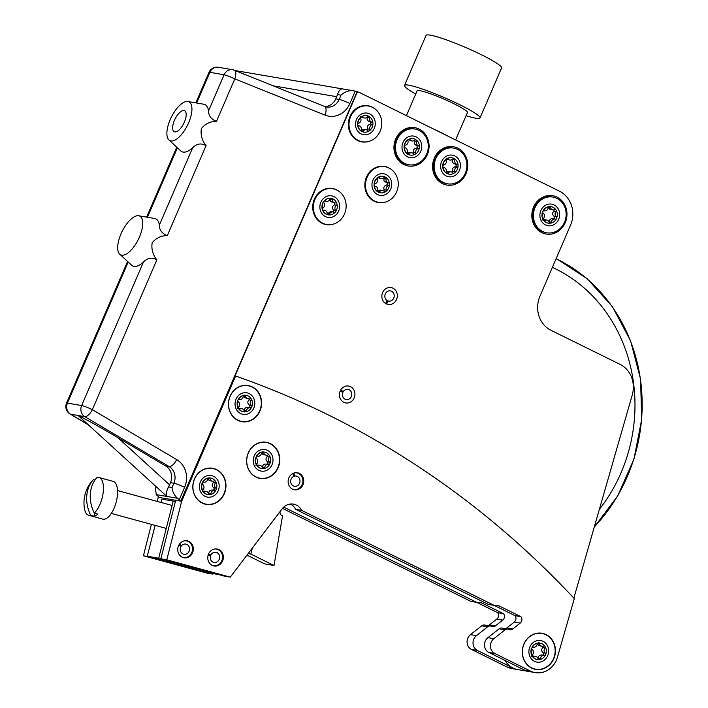 <?xml version="1.0" encoding="UTF-8"?>
<svg xmlns="http://www.w3.org/2000/svg" width="708" height="708" viewBox="0 0 708 708"><rect width="100%" height="100%" fill="white"/><g stroke="black" fill="none" stroke-linecap="round" stroke-linejoin="round"><path stroke-width="1.06" d="M170.186 119.625A21.585 9.045 -63.7 0 0 168.929 139.927A21.585 9.045 -63.7 0 0 188.629 122.82A21.585 9.045 -63.7 0 0 187.886 101.527A21.585 9.045 -63.7 0 0 170.186 119.625M168.929 139.927L180.735 150.875A26.205 10.983 -63.7 0 0 192.603 147.883C196.532 143.636 201.028 142.874 206.072 145.6L167.3 235.631C161.99 233.543 159.335 230.038 159.335 225.135A26.205 10.983 -63.7 0 0 154.556 218.48L138.688 215.763A21.585 9.045 -63.7 0 0 120.988 233.87A21.585 9.045 -63.7 0 0 119.732 254.172A21.585 9.045 -63.7 0 0 139.432 237.056A21.585 9.045 -63.7 0 0 138.688 215.763M216.498 121.395C211.188 119.298 208.533 115.802 208.533 110.891L224.091 74.774A8.629 0.965 23.3 0 1 234.808 78.88L216.498 121.395C210.364 121.334 205.311 123.732 201.346 128.591C200.47 134.963 202.046 140.635 206.072 145.6M174.425 120.36A11.673 4.894 -63.7 0 0 174.239 131.688A11.673 4.894 -63.7 0 0 184.399 122.086A11.673 4.894 -63.7 0 0 184.576 110.749A11.673 4.894 -63.7 0 0 174.425 120.36M119.732 254.172L131.538 265.119A26.205 10.983 -63.7 0 0 143.405 262.128C147.335 257.88 151.822 257.119 156.866 259.845L92.35 409.666A8.629 3.54 120.6 0 1 84.783 416.64A8.629 7.779 -80.2 0 1 81.632 405.56L143.405 262.128M167.3 235.631C161.159 235.569 156.105 237.968 152.14 242.835C151.264 249.207 152.839 254.88 156.866 259.845M127.564 261.438L66.525 403.153A8.629 0.965 23.3 0 1 67.428 403.1L81.632 405.56A8.629 0.965 -156.7 0 1 92.35 409.666L176.734 459.616A21.576 19.443 -80.2 0 1 184.611 487.334L179.257 499.76L180.779 501.149L357.221 91.456L331.264 86.995M179.257 499.76L177.549 498.299C174.257 495.361 172.425 491.759 172.053 487.502L173.894 483.219L170.486 482.635A12.948 11.664 99.8 0 0 165.752 466.006L117.838 437.641L169.548 484.803L170.486 482.635M177.549 498.299L166.884 496.45C165.964 493.927 166.513 490.733 168.522 486.892L172.053 487.502M156.141 486.98L155.521 488.423L156.22 494.609L166.884 496.45L78.641 415.985C78.88 415.357 100.439 427.269 117.838 437.641M169.548 484.803L168.522 486.892M155.521 488.423L156.238 487.069M156.22 494.609L159.203 497.414L175.708 500.273L160.858 558.798L224.339 576.108L230.277 577.135L282.103 508.884A13.213 11.912 -80.2 0 1 293.404 504.114A13.213 11.912 -80.2 0 1 301.608 510.353L493.724 605.172A4.319 3.885 99.8 0 0 495.211 605.535L497.706 605.588A4.319 3.885 -80.2 0 1 499.184 605.96L520.946 616.695L515.008 615.668A4.319 3.885 -80.2 0 1 514.265 622.084L506.901 627.881A4.31 3.885 -80.2 0 1 505.406 628.615M180.779 501.149L175.708 500.273L181.646 501.299L166.796 559.824L230.277 577.135M331.725 87.057L235.144 70.552M337.468 94.553C338.769 90.73 340.406 88.845 342.389 88.898L353.053 90.748C348.699 90.279 344.681 91.748 341.008 95.164L337.468 94.553L336.681 96.686L273.164 85.818M353.053 90.748L355.239 91.12L349.885 103.545A21.576 19.443 -80.2 0 1 325.078 115.13L234.808 78.88A8.629 3.673 111.9 0 0 234.33 70.225A8.629 8.629 0 0 0 232.587 69.729L218.391 67.278A8.629 7.779 99.8 0 0 209.887 72.313L196.665 103.023M324.804 106.563A12.948 11.664 99.8 0 0 335.751 98.846L336.681 96.686M357.221 91.456L355.239 91.12M208.533 110.891A26.205 10.983 -63.7 0 0 203.762 104.235L187.886 101.527M163.902 499.476L164.212 498.282L158.265 497.255L157.211 501.406M151.388 524.362L143.423 555.78L206.904 573.091L212.843 574.117L213.223 573.622M212.843 574.117L149.361 556.807L143.423 555.78M283.943 506.91A13.213 11.912 -80.2 0 1 284.165 507.335L283.581 507.229M282.483 508.406L470.351 601.127A4.319 3.885 99.8 0 0 471.316 601.437L477.254 602.473A4.319 3.885 99.8 0 0 477.776 602.517L480.263 602.57A4.319 3.885 -80.2 0 1 481.75 602.942L503.512 613.677L497.574 612.65A4.319 3.885 -80.2 0 1 496.821 619.066L489.467 624.863A4.31 3.885 -80.2 0 1 487.962 625.598M284.165 507.335L476.289 602.154A4.319 3.885 99.8 0 0 477.254 602.473M476.776 602.384L497.574 612.65M503.512 613.677A4.319 3.885 -80.2 0 1 502.76 620.093L495.405 625.89A4.31 3.885 -80.2 0 1 491.52 626.359A4.319 3.885 99.8 0 0 487.626 626.828L476.431 635.66A8.629 7.779 99.8 0 0 477.422 650.484L512.946 668.016A21.576 19.443 99.8 0 0 517.752 669.582A21.576 19.443 99.8 0 0 517.787 669.591L511.813 668.556A21.576 19.443 99.8 0 1 507.008 666.989L471.484 649.457A8.629 7.779 99.8 0 1 470.493 634.634L481.688 625.801A4.319 3.885 99.8 0 1 484.617 625.022L490.555 626.049M158.486 496.759L158.265 497.255M354.15 397.94A8.567 7.717 99.8 0 0 348.637 386.055A8.567 7.717 99.8 0 0 340.212 391.055A8.567 7.717 99.8 0 0 345.716 402.94A8.567 7.717 99.8 0 0 354.15 397.94M212.179 565.365A8.629 7.779 99.8 0 0 214.099 565.993A8.629 7.779 99.8 0 0 222.985 559.904A8.629 7.779 99.8 0 0 218.967 549.603A8.629 7.779 99.8 0 0 217.046 548.983A8.629 7.779 99.8 0 0 208.161 555.063A8.629 7.779 99.8 0 0 212.179 565.365M531.655 668.078A18.346 16.532 99.8 0 0 535.744 669.414A18.346 16.532 99.8 0 0 554.612 656.475A18.346 16.532 99.8 0 0 546.08 634.589A18.346 16.532 99.8 0 0 542.001 633.262A18.346 16.532 99.8 0 0 523.124 646.2A18.346 16.532 99.8 0 0 531.655 668.078M535.283 669.325A18.346 16.532 99.8 0 0 539.071 669.37M255.986 477.086A18.346 16.532 99.8 0 0 260.066 478.422A18.346 16.532 99.8 0 0 278.943 465.483A18.346 16.532 99.8 0 0 270.412 443.606A18.346 16.532 99.8 0 0 266.323 442.27A18.346 16.532 99.8 0 0 247.455 455.209A18.346 16.532 99.8 0 0 255.986 477.086M259.606 478.334A18.346 16.532 99.8 0 0 263.403 478.378M237.808 420.348A18.346 16.532 99.8 0 0 241.897 421.685A18.346 16.532 99.8 0 0 260.765 408.746A18.346 16.532 99.8 0 0 252.234 386.869A18.346 16.532 99.8 0 0 248.145 385.533A18.346 16.532 99.8 0 0 229.277 398.471A18.346 16.532 99.8 0 0 237.808 420.348M241.437 421.596A18.346 16.532 99.8 0 0 245.225 421.641M202.187 503.078A18.346 16.532 99.8 0 0 206.267 504.406A18.346 16.532 99.8 0 0 225.135 491.476A18.346 16.532 99.8 0 0 216.604 469.59A18.346 16.532 99.8 0 0 212.524 468.262A18.346 16.532 99.8 0 0 193.647 481.192A18.346 16.532 99.8 0 0 202.187 503.078M205.807 504.326A18.346 16.532 99.8 0 0 209.603 504.37M182.142 557.169A8.629 7.779 99.8 0 0 184.062 557.798A8.629 7.779 99.8 0 0 192.939 551.709A8.629 7.779 99.8 0 0 188.921 541.416A8.629 7.779 99.8 0 0 187.001 540.788A8.629 7.779 99.8 0 0 178.124 546.877A8.629 7.779 99.8 0 0 182.142 557.169M292.546 489.157A8.629 7.779 99.8 0 0 294.466 489.786A8.629 7.779 99.8 0 0 303.351 483.697A8.629 7.779 99.8 0 0 299.334 473.404A8.629 7.779 99.8 0 0 297.413 472.776A8.629 7.779 99.8 0 0 288.528 478.865A8.629 7.779 99.8 0 0 292.546 489.157M396.569 299.457A8.567 7.717 99.8 0 0 391.055 287.572A8.567 7.717 99.8 0 0 382.621 292.572A8.567 7.717 99.8 0 0 388.134 304.449A8.567 7.717 99.8 0 0 396.569 299.457M520.946 616.695A4.319 3.885 -80.2 0 1 520.203 623.111L512.84 628.908A4.31 3.885 -80.2 0 1 508.955 629.377A4.319 3.885 99.8 0 0 505.061 629.846L493.865 638.678A8.629 7.779 99.8 0 0 494.857 653.502L530.389 671.034A21.576 19.443 99.8 0 0 535.186 672.6A21.576 19.443 99.8 0 0 557.453 657.183L574.294 598.587A992.386 894.213 99.8 0 0 328.229 414.87A992.386 894.213 99.8 0 0 235.596 376.019L181.646 501.299M427.34 154.627A19.443 17.514 99.8 0 0 419.154 129.068A19.443 17.514 99.8 0 0 395.692 139.007A19.443 17.514 99.8 0 0 403.879 164.557A19.443 17.514 99.8 0 0 427.34 154.627M465.997 173.708A19.443 17.514 99.8 0 0 457.81 148.149A19.443 17.514 99.8 0 0 434.34 158.079A19.443 17.514 99.8 0 0 442.527 183.637A19.443 17.514 99.8 0 0 465.997 173.708M565.241 222.684A19.443 17.514 99.8 0 0 557.054 197.134A19.443 17.514 99.8 0 0 533.584 207.063A19.443 17.514 99.8 0 0 541.77 232.613A19.443 17.514 99.8 0 0 565.241 222.684M573.852 598.11L632.226 395.064A25.895 23.337 99.8 0 0 620.111 364.408L550.868 330.229A25.895 23.337 -80.2 0 1 539.956 296.192L570.498 225.277A25.895 23.337 99.8 0 0 559.594 191.24L359.292 92.376A2.159 1.947 99.8 0 0 356.682 93.483L235.047 375.921L235.596 376.019M507.99 629.067L502.052 628.04A4.319 3.885 99.8 0 0 499.122 628.819L487.927 637.651A8.629 7.779 99.8 0 0 488.918 652.475L524.451 670.007A21.576 19.443 99.8 0 0 529.248 671.573L517.813 669.591A21.576 19.443 99.8 0 1 515.353 668.98A21.576 19.443 99.8 0 1 504.963 660.387M494.211 605.402L515.008 615.668M301.608 510.353L295.67 509.326L487.785 604.145A4.319 3.885 99.8 0 0 488.75 604.455L494.688 605.482M290.36 504.025A13.213 11.912 -80.2 0 1 295.67 509.326M166.796 559.824L160.858 558.798M215.648 469.413A18.346 16.532 99.8 0 0 212.064 468.192M251.278 386.692A18.346 16.532 99.8 0 0 247.685 385.462M269.456 443.429A18.346 16.532 99.8 0 0 265.863 442.199M545.125 634.421A18.346 16.532 99.8 0 0 541.531 633.191M391.188 169.354A18.346 16.532 99.8 0 0 388.612 167.752A18.346 16.532 99.8 0 0 366.47 177.124A18.346 16.532 99.8 0 0 374.196 201.24A18.346 16.532 99.8 0 0 385.533 202.037M374.709 108.678A18.346 16.532 99.8 0 0 372.134 107.076A18.346 16.532 99.8 0 0 349.991 116.448A18.346 16.532 99.8 0 0 357.717 140.565A18.346 16.532 99.8 0 0 369.054 141.361M339.079 191.408A18.346 16.532 99.8 0 0 336.504 189.806A18.346 16.532 99.8 0 0 314.361 199.178A18.346 16.532 99.8 0 0 322.087 223.286A18.346 16.532 99.8 0 0 333.424 224.091M526.796 670.963A21.576 19.443 99.8 0 0 529.248 671.573L535.186 672.6M552.373 267.359A155.034 139.697 -80.2 0 1 599.375 509.344M207.178 572.568L147.273 556.24L158.707 558.214L218.613 574.551L207.178 572.568M158.707 558.214L173.203 501.087L161.769 499.105L160.928 502.423M155.105 525.371L147.273 556.24M173.203 501.087L175.354 501.671M252.349 548.063L250.827 554.072L274.023 565.524L282.563 515.698A3.451 3.115 -80.2 0 1 280.076 511.769L280.129 511.477M274.023 565.524L264.801 563.922L246.986 555.134M250.827 554.072L248.145 553.612M466.085 115.687A41.108 4.584 -156.7 0 0 480.024 117.971L501.565 67.941A41.108 4.584 -156.7 0 0 481.378 54.72A41.108 4.584 -156.7 0 0 426.048 35.418L404.507 85.456A41.108 4.584 -156.7 0 0 415.738 94.014M480.024 117.971A41.108 4.584 -156.7 0 0 459.828 104.749A41.108 4.584 -156.7 0 0 404.507 85.456M455.642 139.936L467.43 112.554A27.408 3.053 -156.7 0 0 453.97 103.74A27.408 3.053 -156.7 0 0 417.092 90.872L406.427 115.643M447.819 136.069A27.408 3.053 -156.7 0 0 441.473 132.759A27.408 3.053 -156.7 0 0 433.986 129.245M340.513 391.197L343.274 391.674L340.875 389.922L340.203 391.064M343.274 391.674A5.177 4.664 -80.2 0 1 347.991 389.382A5.177 4.664 -80.2 0 1 351.708 395.285A5.177 4.664 -80.2 0 1 346.23 399.586A5.177 4.664 -80.2 0 1 342.902 392.391L340.274 391.082M387.064 300.75L387.825 300.882A5.177 4.664 -80.2 0 0 388.639 301.104A5.177 4.664 -80.2 0 0 394.126 296.794A5.177 4.664 -80.2 0 0 390.409 290.899A5.177 4.664 -80.2 0 0 385.143 294.36A5.177 4.664 -80.2 0 0 387.17 300.555L385.692 303.396L386.577 303.989M387.825 300.882L386.763 303.927M179.797 545.417L181.549 545.718L179.699 543.806M181.549 545.718A5.177 4.664 -80.2 0 1 185.788 544.08A5.177 4.664 -80.2 0 1 189.505 549.983A5.177 4.664 -80.2 0 1 184.027 554.284A5.177 4.664 -80.2 0 1 181.08 546.364L179 544.833M184.275 540.85A8.416 7.584 -80.2 0 1 192.381 550.479A8.416 7.584 -80.2 0 1 181.505 556.824M208.302 554.647L210.825 555.081L208.612 553.851M210.825 555.081A5.177 4.664 -80.2 0 1 215.834 552.275A5.177 4.664 -80.2 0 1 219.551 558.17A5.177 4.664 -80.2 0 1 214.064 562.479A5.177 4.664 -80.2 0 1 210.533 555.833L208.179 555.019M214.312 549.045A8.416 7.584 -80.2 0 1 222.418 558.674A8.416 7.584 -80.2 0 1 211.55 565.011M293.608 475.988L294.448 476.139A5.177 4.664 -80.2 0 1 296.201 476.068A5.177 4.664 -80.2 0 1 299.918 481.971A5.177 4.664 -80.2 0 1 294.431 486.281A5.177 4.664 -80.2 0 1 290.652 481.75A5.177 4.664 -80.2 0 1 293.74 476.378L292.802 473.528M294.448 476.139L293.917 473.05M294.678 472.838A8.416 7.584 -80.2 0 1 302.785 482.467A8.416 7.584 -80.2 0 1 291.917 488.812M94.288 513.105A19.567 8.452 -74.7 0 0 103.359 490.644A19.567 8.452 -74.7 0 0 98.952 477.511A19.567 8.452 -74.7 0 0 96.907 477.511A33.568 27.585 59 0 0 90.332 493.874A33.568 27.585 59 0 0 94.288 513.105L97.81 514.07A19.567 8.452 -74.7 0 1 95.996 515.468A19.567 8.452 -74.7 0 1 94.226 516.229L94.456 513.158M90.695 515.265A33.568 27.585 -121 0 1 86.748 496.034A33.568 27.585 -121 0 1 93.323 479.661A19.567 8.452 -74.7 0 0 92.111 480.936A33.763 33.763 0 0 0 84.5 508.84A19.567 8.452 -74.7 0 0 88.659 515.265A19.567 8.452 -74.7 0 0 90.695 515.265L94.226 516.229M88.659 515.265L102.775 519.114A19.567 8.452 -74.7 0 0 106.589 518.362A19.567 8.452 -74.7 0 0 116.979 498.441A19.567 8.452 -74.7 0 0 113.068 481.36L98.952 477.511M94.907 480.095L93.323 479.661M377.568 191.434L379.585 191.779A1.292 1.168 -80.2 0 1 378.745 192.284L378.196 192.222M380.302 192.78A8.354 7.531 99.8 0 1 380.161 192.762A8.354 7.531 99.8 0 1 378.47 192.231L377.656 191.656A1.292 1.168 -80.2 0 1 377.576 190.62A3.451 3.115 -80.2 0 0 375.134 186.222A1.292 1.168 -80.2 0 1 374.346 185.682A8.354 7.531 99.8 0 0 377.656 191.656M384.701 176.823L386.072 177.496A8.354 7.531 99.8 0 1 389.382 183.469A1.292 1.168 -80.2 0 0 388.621 182.929A1.292 1.168 -80.2 0 1 388.621 182.929A3.451 3.115 -80.2 0 1 386.152 178.531L383.975 178.151L383.993 180.965L386.418 182.549C387.86 183.363 387.869 184.213 386.453 185.089C384.09 185.859 383.32 187.416 384.143 189.753L386.32 190.133A1.292 1.168 -80.2 0 1 386.267 191.169L385.196 191.921A1.292 1.168 -80.2 0 1 384.338 191.514A3.451 3.115 -80.2 0 0 379.585 191.779M389.382 183.469L389.4 184.841A1.292 1.168 -80.2 0 1 388.63 185.469A3.451 3.115 -80.2 0 0 386.32 190.133M373.373 190.505A10.939 9.859 99.8 0 0 386.94 193.735A10.939 9.859 99.8 0 0 390.347 178.646A10.939 9.859 99.8 0 0 376.78 175.416A10.939 9.859 99.8 0 0 373.373 190.505M374.346 185.682L374.072 185.638A8.354 7.531 99.8 0 0 375.107 189.054A8.354 7.531 99.8 0 0 377.382 191.602M384.957 166.716A18.125 16.337 99.8 0 0 368.434 174.734A18.125 16.337 99.8 0 0 367.797 194.399A18.125 16.337 99.8 0 0 378.771 202.435A18.125 16.337 99.8 0 0 395.294 194.417A18.125 16.337 99.8 0 0 395.922 174.752A18.125 16.337 99.8 0 0 384.957 166.716L384.028 166.557A18.125 16.337 99.8 0 0 377.276 166.946M384.01 191.169L384.143 189.753M382.586 190.47L380.161 190.054L377.647 191.018M374.328 184.31A1.292 1.168 -80.2 0 1 375.098 183.682A3.451 3.115 -80.2 0 0 377.408 179.018A1.292 1.168 -80.2 0 1 377.461 177.982A8.354 7.531 99.8 0 0 374.328 184.31L374.072 185.638M378.532 177.23A1.292 1.168 -80.2 0 1 379.382 177.637A3.451 3.115 -80.2 0 0 384.143 177.372A1.292 1.168 -80.2 0 1 384.975 176.867A8.354 7.531 99.8 0 0 383.285 176.345A8.354 7.531 99.8 0 0 378.532 177.23L377.187 177.929A8.354 7.531 99.8 0 0 374.054 184.266M377.444 177.566L381.143 178.673M378.745 192.284A8.354 7.531 99.8 0 0 380.435 192.806A8.354 7.531 99.8 0 0 385.196 191.921M383.152 176.319A8.354 7.531 99.8 0 0 383.01 176.292A8.354 7.531 99.8 0 0 378.258 177.186M386.072 177.496A1.292 1.168 -80.2 0 1 386.152 178.531M386.267 191.169A8.354 7.531 99.8 0 0 389.4 184.841M371.611 199.629A18.125 16.337 99.8 0 0 377.851 202.276L378.771 202.435M369.903 121.679L371.921 122.033A3.451 3.115 -80.2 0 0 372.081 122.05A1.292 1.168 -80.2 0 1 372.877 122.564A8.354 7.531 99.8 0 0 369.417 116.705A1.292 1.168 -80.2 0 1 369.523 117.732L367.346 117.351C366.647 119.634 367.496 121.068 369.903 121.679C371.364 122.449 371.399 123.289 370.001 124.21C367.656 125.033 366.921 126.617 367.797 128.936L369.974 129.316A1.292 1.168 -80.2 0 1 369.948 130.352L368.895 131.13A1.292 1.168 -80.2 0 1 368.036 130.75A3.451 3.115 -80.2 0 0 363.284 131.166A1.292 1.168 -80.2 0 1 362.461 131.688A8.354 7.531 99.8 0 0 368.895 131.13M372.877 122.564L372.93 123.935A1.292 1.168 -80.2 0 1 372.178 124.581A3.451 3.115 -80.2 0 0 369.974 129.316M368.036 116.059L369.417 116.705M366.673 115.643A8.354 7.531 99.8 0 0 366.532 115.616A8.354 7.531 99.8 0 0 364.788 115.546A8.354 7.531 99.8 0 0 361.593 116.616L361.868 116.661A1.292 1.168 -80.2 0 1 362.735 117.041A3.451 3.115 -80.2 0 0 367.487 116.634A1.292 1.168 -80.2 0 1 368.31 116.112A8.354 7.531 99.8 0 0 366.806 115.669A8.354 7.531 99.8 0 0 365.062 115.59A8.354 7.531 99.8 0 0 361.868 116.661M365.806 134.777A10.939 9.859 99.8 0 0 375.267 123.05A10.939 9.859 99.8 0 0 364.956 113.023A10.939 9.859 99.8 0 0 355.505 124.75A10.939 9.859 99.8 0 0 365.806 134.777M368.479 106.032A18.125 16.337 99.8 0 0 364.682 105.873A18.125 16.337 99.8 0 0 349.044 123.21A18.125 16.337 99.8 0 0 362.292 141.759A18.125 16.337 99.8 0 0 366.089 141.919A18.125 16.337 99.8 0 0 381.727 124.59A18.125 16.337 99.8 0 0 368.479 106.032L367.549 105.873A18.125 16.337 99.8 0 0 363.762 105.713A18.125 16.337 99.8 0 0 360.797 106.271M355.133 138.954A18.125 16.337 99.8 0 0 361.372 141.6L362.292 141.759M367.664 130.396L367.797 128.936M366.337 129.785L363.177 129.325L361.107 130.785M360.558 116.67L362.717 117.625M361.354 131.095A1.292 1.168 -80.2 0 1 361.248 130.068A3.451 3.115 -80.2 0 0 358.69 125.741A1.292 1.168 -80.2 0 1 357.894 125.228A8.354 7.531 99.8 0 0 361.354 131.095L361.876 131.635M357.841 123.856A8.354 7.531 99.8 0 1 360.815 117.439A1.292 1.168 -80.2 0 0 360.788 118.484A3.451 3.115 -80.2 0 1 358.593 123.21A1.292 1.168 -80.2 0 0 357.841 123.856L357.611 125.183A8.354 7.531 99.8 0 0 361.071 131.042M357.956 121.449L358.575 119.918M371.921 122.033A3.451 3.115 -80.2 0 1 369.523 117.732M369.948 130.352A8.354 7.531 99.8 0 0 372.93 123.935M362.461 131.688L362.177 131.635A8.354 7.531 99.8 0 0 363.824 132.104M360.815 117.439L361.593 116.616M360.54 117.395A8.354 7.531 99.8 0 0 357.558 123.812M329.494 214.179A3.451 3.115 -80.2 0 1 332.972 211.966L330.636 211.559L327.317 213.798L329.494 214.179A1.292 1.168 -80.2 0 1 328.822 214.922L327.6 214.683A1.292 1.168 -80.2 0 1 327.246 213.736A3.451 3.115 -80.2 0 0 323.706 210.382A1.292 1.168 -80.2 0 1 322.795 210.126A8.354 7.531 99.8 0 0 327.6 214.683M328.547 214.878L327.326 214.639A8.354 7.531 99.8 0 1 324.441 212.975A8.354 7.531 99.8 0 1 322.521 210.081L322.414 208.842A1.292 1.168 -80.2 0 1 322.99 207.993A3.451 3.115 -80.2 0 0 323.963 202.833A1.292 1.168 -80.2 0 1 323.733 201.833A8.354 7.531 99.8 0 0 322.414 208.842M324.202 200.877L326.538 201.284A3.451 3.115 -80.2 0 0 330.017 199.072A1.292 1.168 -80.2 0 1 330.698 198.328L331.919 198.559A8.354 7.531 99.8 0 1 334.796 200.231A8.354 7.531 99.8 0 1 336.716 203.116A1.292 1.168 -80.2 0 0 335.813 202.869A3.451 3.115 -80.2 0 1 334.804 202.877L334.353 204.877C332.282 206.258 331.955 207.984 333.371 210.046L335.548 210.418A1.292 1.168 -80.2 0 1 335.778 211.418L334.946 212.471A1.292 1.168 -80.2 0 1 334.017 212.373A3.451 3.115 -80.2 0 0 332.972 211.966M336.716 203.116L337.105 204.408A1.292 1.168 -80.2 0 1 336.53 205.249A3.451 3.115 -80.2 0 0 335.548 210.418M323.158 215.002A10.939 9.859 99.8 0 0 337.123 213.612A10.939 9.859 99.8 0 0 336.362 198.249A10.939 9.859 99.8 0 0 322.388 199.629A10.939 9.859 99.8 0 0 323.158 215.002M332.849 188.762A18.125 16.337 99.8 0 0 315.069 199.169A18.125 16.337 99.8 0 0 318.821 220.507A18.125 16.337 99.8 0 0 326.662 224.489A18.125 16.337 99.8 0 0 344.442 214.082A18.125 16.337 99.8 0 0 340.698 192.744A18.125 16.337 99.8 0 0 332.849 188.762L331.928 188.602A18.125 16.337 99.8 0 0 325.167 189.001M332.273 199.506L330.096 199.134L330.866 201.7L334.804 202.877A3.451 3.115 -80.2 0 1 332.273 199.506A1.292 1.168 -80.2 0 0 331.919 198.559M333.149 212.002L333.371 210.046M330.698 198.328A8.354 7.531 99.8 0 0 324.565 200.78A1.292 1.168 -80.2 0 1 325.503 200.877A3.451 3.115 -80.2 0 0 326.538 201.284M328.822 214.922A8.354 7.531 99.8 0 0 334.946 212.471M323.733 201.833L323.459 201.78A8.354 7.531 99.8 0 0 322.131 208.789M323.459 201.78L324.565 200.78M331.636 198.514L330.415 198.275A8.354 7.531 99.8 0 0 324.291 200.727M335.778 211.418A8.354 7.531 99.8 0 0 337.105 204.408M319.512 221.684A18.125 16.337 99.8 0 0 325.742 224.33L326.662 224.489M249.366 398.383L248.986 399.852C247.322 401.693 247.437 403.436 249.322 405.065C250.296 406.427 249.959 407.197 248.322 407.392C245.871 407.073 244.552 408.1 244.384 410.481L246.561 410.861A1.292 1.168 -80.2 0 1 246.092 411.773L244.57 411.87M249.322 405.065L251.499 405.445A1.292 1.168 -80.2 0 1 251.977 406.321L251.429 407.578A1.292 1.168 -80.2 0 1 250.499 407.764A3.451 3.115 -80.2 0 0 246.561 410.861M243.419 395.684L244.809 397.799L248.021 398.48A3.451 3.115 -80.2 0 0 249.871 398.179A1.292 1.168 -80.2 0 1 250.561 398.064L251.508 399.25A1.292 1.168 -80.2 0 1 251.163 400.232A3.451 3.115 -80.2 0 0 251.499 405.445M240.614 413.569A10.939 9.859 99.8 0 0 253.827 408.003A10.939 9.859 99.8 0 0 249.243 393.613A10.939 9.859 99.8 0 0 236.029 399.179A10.939 9.859 99.8 0 0 240.614 413.569M238.428 408.737L239.985 409.003A1.292 1.168 -80.2 0 1 239.047 409.047L238.773 408.994A8.354 7.531 99.8 0 0 241.357 411.162A8.354 7.531 99.8 0 0 243.366 411.799M248.322 407.392L250.251 407.711M239.985 409.003A3.451 3.115 -80.2 0 1 244.269 411.127A1.292 1.168 -80.2 0 0 244.853 411.923A8.354 7.531 99.8 0 1 239.047 409.047M248.021 398.48A3.451 3.115 -80.2 0 1 245.596 396.055A1.292 1.168 -80.2 0 0 245.012 395.268L243.49 395.365A8.354 7.531 99.8 0 0 238.154 399.56L238.428 399.604A1.292 1.168 -80.2 0 1 239.357 399.418A3.451 3.115 -80.2 0 0 243.295 396.33A1.292 1.168 -80.2 0 1 243.764 395.409A8.354 7.531 99.8 0 0 238.428 399.604M238.348 407.932A1.292 1.168 -80.2 0 1 238.702 406.958A3.451 3.115 -80.2 0 0 238.357 401.746A1.292 1.168 -80.2 0 1 237.888 400.861A8.354 7.531 99.8 0 0 238.348 407.932L238.773 408.994M251.977 406.321A8.354 7.531 99.8 0 0 251.508 399.25M240.171 408.534L237.817 408.631M246.092 411.773A8.354 7.531 99.8 0 0 251.429 407.578M237.888 400.861L237.605 400.816A8.354 7.531 99.8 0 0 238.074 407.888M237.605 400.816L238.154 399.56M244.419 395.099L244.729 395.214A8.354 7.531 99.8 0 1 246.216 395.338M250.809 398.144L250.535 398.091A1.292 1.168 -80.2 0 1 250.809 398.144A8.354 7.531 99.8 0 0 245.012 395.268M252.083 387.064A18.125 16.337 99.8 0 0 230.18 396.276A18.125 16.337 99.8 0 0 237.782 420.127A18.125 16.337 99.8 0 0 259.677 410.906A18.125 16.337 99.8 0 0 252.083 387.064M213.736 481.113L213.356 482.582C211.692 484.422 211.807 486.157 213.701 487.794C214.674 489.157 214.338 489.927 212.692 490.113C210.241 489.803 208.931 490.83 208.763 493.21L210.94 493.582A1.292 1.168 -80.2 0 1 210.462 494.503L208.948 494.6M213.701 487.794L215.878 488.166A1.292 1.168 -80.2 0 1 216.347 489.051L215.798 490.308A1.292 1.168 -80.2 0 1 214.869 490.494A3.451 3.115 -80.2 0 0 210.94 493.582M207.789 478.404L209.187 480.528L212.4 481.201A3.451 3.115 -80.2 0 0 214.241 480.9A1.292 1.168 -80.2 0 1 215.179 480.865L215.887 481.98A1.292 1.168 -80.2 0 1 215.533 482.953A3.451 3.115 -80.2 0 0 215.878 488.166M204.984 496.299A10.939 9.859 99.8 0 0 218.206 490.733A10.939 9.859 99.8 0 0 213.621 476.342A10.939 9.859 99.8 0 0 200.399 481.9A10.939 9.859 99.8 0 0 204.984 496.299M202.798 491.458L204.364 491.733A1.292 1.168 -80.2 0 1 203.417 491.768L203.143 491.724A8.354 7.531 99.8 0 0 205.727 493.892A8.354 7.531 99.8 0 0 207.603 494.503A8.354 7.531 99.8 0 0 207.736 494.52M215.179 480.865A8.354 7.531 99.8 0 0 212.595 478.696A8.354 7.531 99.8 0 0 210.727 478.086A8.354 7.531 99.8 0 0 209.382 477.989A1.292 1.168 -80.2 0 1 209.966 478.785A3.451 3.115 -80.2 0 0 212.4 481.201M212.692 490.113L214.63 490.44M204.364 491.733A3.451 3.115 -80.2 0 1 208.639 493.857A1.292 1.168 -80.2 0 0 209.223 494.644A8.354 7.531 99.8 0 1 207.878 494.547A8.354 7.531 99.8 0 1 203.417 491.768M202.718 490.662A8.354 7.531 99.8 0 1 202.258 483.591A1.292 1.168 -80.2 0 0 202.727 484.467A3.451 3.115 -80.2 0 1 203.072 489.679A1.292 1.168 -80.2 0 0 202.718 490.662L203.143 491.724M201.523 487.529L201.488 485.989M202.798 482.334A1.292 1.168 -80.2 0 1 203.736 482.148A3.451 3.115 -80.2 0 0 207.665 479.05A1.292 1.168 -80.2 0 1 208.134 478.139A8.354 7.531 99.8 0 0 202.798 482.334L201.984 483.537A8.354 7.531 99.8 0 0 202.444 490.609M216.347 489.051A8.354 7.531 99.8 0 0 215.887 481.98M204.541 491.264L202.187 491.361M210.462 494.503A8.354 7.531 99.8 0 0 215.798 490.308M208.134 478.139L207.86 478.086A8.354 7.531 99.8 0 0 202.523 482.281M207.86 478.086L209.382 477.989M208.789 477.829L209.108 477.944A8.354 7.531 99.8 0 1 210.453 478.042L210.727 478.086M216.453 469.785A18.125 16.337 99.8 0 0 194.558 479.006A18.125 16.337 99.8 0 0 202.152 502.848A18.125 16.337 99.8 0 0 224.047 493.635A18.125 16.337 99.8 0 0 216.453 469.785M267.536 455.12L267.164 456.589C265.5 458.43 265.615 460.173 267.5 461.802C268.474 463.165 268.137 463.935 266.5 464.129C264.04 463.811 262.73 464.837 262.562 467.218L264.739 467.59A1.292 1.168 -80.2 0 1 264.27 468.51L262.748 468.608M267.5 461.802L269.677 462.182A1.292 1.168 -80.2 0 1 270.146 463.059L269.606 464.315A1.292 1.168 -80.2 0 1 268.677 464.501A3.451 3.115 -80.2 0 0 264.739 467.59M261.588 452.421L262.987 454.536L266.199 455.217A3.451 3.115 -80.2 0 0 268.049 454.917A1.292 1.168 -80.2 0 1 268.987 454.881L269.686 455.987A1.292 1.168 -80.2 0 1 269.341 456.97A3.451 3.115 -80.2 0 0 269.677 462.182M258.792 470.307A10.939 9.859 99.8 0 0 272.005 464.74A10.939 9.859 99.8 0 0 267.42 450.35A10.939 9.859 99.8 0 0 254.207 455.917A10.939 9.859 99.8 0 0 258.792 470.307M256.597 465.475L258.163 465.74A1.292 1.168 -80.2 0 1 257.225 465.784L256.951 465.731A8.354 7.531 99.8 0 0 259.535 467.9A8.354 7.531 99.8 0 0 261.544 468.537M268.987 454.881A8.354 7.531 99.8 0 0 266.403 452.713A8.354 7.531 99.8 0 0 264.526 452.102A8.354 7.531 99.8 0 0 263.181 452.005A1.292 1.168 -80.2 0 1 263.765 452.793A3.451 3.115 -80.2 0 0 266.199 455.217M266.5 464.129L268.429 464.448M258.163 465.74A3.451 3.115 -80.2 0 1 262.438 467.864A1.292 1.168 -80.2 0 0 263.022 468.661A8.354 7.531 99.8 0 1 257.225 465.784M256.526 464.669A8.354 7.531 99.8 0 1 256.057 457.598A1.292 1.168 -80.2 0 0 256.535 458.483A3.451 3.115 -80.2 0 1 256.871 463.696A1.292 1.168 -80.2 0 0 256.526 464.669L256.951 465.731M255.322 461.536L255.296 459.996M256.606 456.341A8.354 7.531 99.8 0 1 261.942 452.147A1.292 1.168 -80.2 0 0 261.473 453.067A3.451 3.115 -80.2 0 1 257.535 456.156A1.292 1.168 -80.2 0 0 256.606 456.341L255.783 457.554A8.354 7.531 99.8 0 0 256.252 464.625M258.34 465.271L255.986 465.368M264.27 468.51A8.354 7.531 99.8 0 0 269.606 464.315M261.942 452.147L263.181 452.005M262.597 451.837L262.907 451.952A8.354 7.531 99.8 0 1 264.252 452.049L264.526 452.102M270.146 463.059A8.354 7.531 99.8 0 0 269.686 455.987M270.261 443.801A18.125 16.337 99.8 0 0 248.358 453.014A18.125 16.337 99.8 0 0 255.951 476.865A18.125 16.337 99.8 0 0 277.855 467.643A18.125 16.337 99.8 0 0 270.261 443.801M261.668 452.102A8.354 7.531 99.8 0 0 256.331 456.297M543.213 646.112L542.832 647.581C541.169 649.422 541.284 651.165 543.178 652.794C544.142 654.157 543.815 654.927 542.169 655.112C539.717 654.803 538.407 655.829 538.23 658.21L540.408 658.582A1.292 1.168 -80.2 0 1 539.938 659.502L538.416 659.599M543.178 652.794L545.355 653.165A1.292 1.168 -80.2 0 1 545.824 654.05L545.275 655.307A1.292 1.168 -80.2 0 1 544.346 655.493A3.451 3.115 -80.2 0 0 540.408 658.582M537.266 643.404L538.664 645.528L541.877 646.209A3.451 3.115 -80.2 0 0 543.717 645.908A1.292 1.168 -80.2 0 1 544.656 645.864L545.355 646.979A1.292 1.168 -80.2 0 1 545.01 647.953A3.451 3.115 -80.2 0 0 545.355 653.165M534.46 661.299A10.939 9.859 99.8 0 0 547.673 655.732A10.939 9.859 99.8 0 0 543.089 641.342A10.939 9.859 99.8 0 0 529.876 646.908A10.939 9.859 99.8 0 0 534.46 661.299M532.274 656.466L533.841 656.732A1.292 1.168 -80.2 0 1 532.894 656.767L532.62 656.723A8.354 7.531 99.8 0 0 535.204 658.891A8.354 7.531 99.8 0 0 537.08 659.502A8.354 7.531 99.8 0 0 537.213 659.529M541.868 633.456A18.125 16.337 99.8 0 0 523.221 646.227A18.125 16.337 99.8 0 0 531.628 667.848A18.125 16.337 99.8 0 0 535.682 669.184A18.125 16.337 99.8 0 0 554.329 656.413A18.125 16.337 99.8 0 0 545.93 634.784A18.125 16.337 99.8 0 0 541.868 633.456L540.947 633.297A18.125 16.337 99.8 0 0 538.354 633.085M544.656 645.864A8.354 7.531 99.8 0 0 542.071 643.705A8.354 7.531 99.8 0 0 540.204 643.085A8.354 7.531 99.8 0 0 538.859 642.988A1.292 1.168 -80.2 0 1 539.443 643.784A3.451 3.115 -80.2 0 0 541.877 646.209M542.169 655.112L544.098 655.44M533.841 656.732A3.451 3.115 -80.2 0 1 538.115 658.856A1.292 1.168 -80.2 0 0 538.7 659.652A8.354 7.531 99.8 0 1 537.354 659.555A8.354 7.531 99.8 0 1 532.894 656.767M532.195 655.661A1.292 1.168 -80.2 0 1 532.549 654.679A3.451 3.115 -80.2 0 0 532.204 649.466A1.292 1.168 -80.2 0 1 531.735 648.59A8.354 7.531 99.8 0 0 532.195 655.661L532.62 656.723M532.274 647.333A1.292 1.168 -80.2 0 1 533.204 647.147A3.451 3.115 -80.2 0 0 537.142 644.059A1.292 1.168 -80.2 0 1 537.611 643.138A8.354 7.531 99.8 0 0 532.274 647.333L531.451 648.546A8.354 7.531 99.8 0 0 531.92 655.608M534.018 656.263L531.664 656.36M539.938 659.502A8.354 7.531 99.8 0 0 545.275 655.307M537.611 643.138L537.337 643.094A8.354 7.531 99.8 0 0 532 647.28M537.337 643.094L538.859 642.988M538.266 642.829L538.584 642.944A8.354 7.531 99.8 0 1 539.921 643.041L540.204 643.085M545.824 654.05A8.354 7.531 99.8 0 0 545.355 646.979M532.248 668.352A18.125 16.337 99.8 0 0 534.761 669.025L535.682 669.184M452.846 158.857L452.722 159.601C451.925 161.858 452.722 163.344 455.102 164.044L457.253 164.415A3.451 3.115 -80.2 0 0 457.28 164.415A1.292 1.168 -80.2 0 1 458.058 164.964L458.058 166.345A1.292 1.168 -80.2 0 1 457.28 166.955A3.451 3.115 -80.2 0 0 454.908 171.593A1.292 1.168 -80.2 0 1 454.846 172.628A8.354 7.531 99.8 0 0 458.058 166.345M453.474 158.247L454.828 158.946A1.292 1.168 -80.2 0 1 454.899 159.973A3.451 3.115 -80.2 0 0 457.253 164.415M451.819 157.698A8.354 7.531 99.8 0 0 451.677 157.672A8.354 7.531 99.8 0 0 447.022 158.504L447.306 158.557A1.292 1.168 -80.2 0 1 448.146 158.973A3.451 3.115 -80.2 0 0 452.899 158.787A1.292 1.168 -80.2 0 1 453.748 158.3A8.354 7.531 99.8 0 0 451.961 157.725A8.354 7.531 99.8 0 0 447.306 158.557M446.226 159.282A8.354 7.531 99.8 0 0 443.987 162.052A8.354 7.531 99.8 0 0 443.004 165.566A1.292 1.168 -80.2 0 1 443.783 164.955A3.451 3.115 -80.2 0 0 446.155 160.318A1.292 1.168 -80.2 0 1 446.226 159.282L447.022 158.504M445.943 159.238A8.354 7.531 99.8 0 0 443.712 162.008A8.354 7.531 99.8 0 0 442.73 165.522L443.004 165.566M459.103 171.071A10.939 9.859 99.8 0 0 455.474 156.318A10.939 9.859 99.8 0 0 441.96 160.84A10.939 9.859 99.8 0 0 445.598 175.593A10.939 9.859 99.8 0 0 459.103 171.071M453.624 148.096L452.704 147.937A18.125 16.337 99.8 0 0 435.411 157.326A18.125 16.337 99.8 0 0 446.518 183.655L447.438 183.814A18.125 16.337 99.8 0 0 464.731 174.425A18.125 16.337 99.8 0 0 453.624 148.096A18.125 16.337 99.8 0 0 436.332 157.486A18.125 16.337 99.8 0 0 447.438 183.814M446.19 158.893L449.934 160.052M452.598 172.593L452.704 168.283L455.102 166.584C456.536 165.716 456.536 164.876 455.102 164.044L457.226 164.406M446.164 172.779L448.164 173.124A3.451 3.115 -80.2 0 1 452.916 172.938A1.292 1.168 -80.2 0 0 453.766 173.354L454.846 172.628M451.129 171.858L448.704 171.442L446.235 172.363M446.235 172.964A1.292 1.168 -80.2 0 1 446.164 171.938A3.451 3.115 -80.2 0 0 443.81 167.495A3.451 3.115 -80.2 0 0 443.783 167.495A1.292 1.168 -80.2 0 1 443.774 167.486A1.292 1.168 -80.2 0 1 443.004 166.938A8.354 7.531 99.8 0 0 446.235 172.964L446.783 173.557M458.058 164.964A8.354 7.531 99.8 0 0 454.828 158.946M448.164 173.124A1.292 1.168 -80.2 0 1 447.314 173.61A8.354 7.531 99.8 0 0 453.766 173.354M447.314 173.61L447.04 173.566A8.354 7.531 99.8 0 0 448.969 174.159M443.004 166.938L442.73 166.893A8.354 7.531 99.8 0 0 445.96 172.92M442.73 166.893L442.73 165.522M406.781 153.441L408.95 153.813A1.292 1.168 -80.2 0 1 408.074 154.22L407.64 154.158M410.313 155.079A8.354 7.531 99.8 0 1 407.799 154.167L407.056 153.468A1.292 1.168 -80.2 0 1 407.065 152.432A3.451 3.115 -80.2 0 0 405.056 147.76A1.292 1.168 -80.2 0 1 404.321 147.131A8.354 7.531 99.8 0 0 407.056 153.468M414.684 140.069L414.26 143.786L416.525 145.618C417.879 146.565 417.817 147.414 416.322 148.149C413.897 148.689 412.994 150.158 413.596 152.556L415.773 152.928A1.292 1.168 -80.2 0 1 415.631 153.955L414.224 154.539M416.525 145.618L418.702 145.99A1.292 1.168 -80.2 0 1 419.428 146.618L419.322 147.99A1.292 1.168 -80.2 0 1 418.499 148.53A3.451 3.115 -80.2 0 0 415.773 152.928M402.914 151.839A10.939 9.859 99.8 0 0 416.065 156.592A10.939 9.859 99.8 0 0 420.844 141.919A10.939 9.859 99.8 0 0 407.693 137.157A10.939 9.859 99.8 0 0 402.914 151.839M404.321 147.131L404.047 147.087A8.354 7.531 99.8 0 0 404.755 150.618A8.354 7.531 99.8 0 0 406.773 153.424M414.968 129.015L414.047 128.856A18.125 16.337 99.8 0 0 398.029 136.113A18.125 16.337 99.8 0 0 396.108 154.937A18.125 16.337 99.8 0 0 407.861 164.583L408.79 164.743A18.125 16.337 99.8 0 0 424.809 157.477A18.125 16.337 99.8 0 0 426.729 138.662A18.125 16.337 99.8 0 0 414.968 129.015A18.125 16.337 99.8 0 0 398.949 136.272A18.125 16.337 99.8 0 0 397.029 155.096A18.125 16.337 99.8 0 0 408.79 164.743M419.428 146.618A8.354 7.531 99.8 0 0 418.72 143.087A8.354 7.531 99.8 0 0 416.702 140.281A1.292 1.168 -80.2 0 1 416.685 141.326A3.451 3.115 -80.2 0 0 418.702 145.99M413.463 153.786L413.596 152.556M408.95 153.813A3.451 3.115 -80.2 0 1 411.737 152.778L409.304 152.353L407.082 153.052M404.436 145.76A1.292 1.168 -80.2 0 1 405.259 145.22A3.451 3.115 -80.2 0 0 407.976 140.821A1.292 1.168 -80.2 0 1 408.127 139.795A8.354 7.531 99.8 0 0 404.436 145.76L404.047 147.087M409.259 139.166A1.292 1.168 -80.2 0 1 410.065 139.671A3.451 3.115 -80.2 0 0 414.799 139.945A1.292 1.168 -80.2 0 1 415.685 139.538A8.354 7.531 99.8 0 0 413.304 138.644A8.354 7.531 99.8 0 0 409.259 139.166L407.852 139.75A8.354 7.531 99.8 0 0 404.153 145.715M408.02 139.529L412.021 140.981M415.631 153.955A8.354 7.531 99.8 0 0 419.322 147.99M411.737 152.778A3.451 3.115 -80.2 0 1 413.693 154.087A1.292 1.168 -80.2 0 0 414.499 154.583A8.354 7.531 99.8 0 1 408.074 154.22M413.162 138.626A8.354 7.531 99.8 0 0 413.029 138.6A8.354 7.531 99.8 0 0 408.985 139.122M415.401 139.485L416.702 140.281M554.205 209.718L553.824 211.188C552.169 213.028 552.284 214.763 554.178 216.4C555.152 217.754 554.815 218.533 553.169 218.719C550.718 218.409 549.408 219.445 549.24 221.816L551.417 222.197A1.292 1.168 -80.2 0 1 550.948 223.117L549.435 223.215M554.178 216.4L556.355 216.772A1.292 1.168 -80.2 0 1 556.824 217.648L556.284 218.914A1.292 1.168 -80.2 0 1 555.346 219.099A3.451 3.115 -80.2 0 0 551.417 222.197M548.249 207.019L549.647 209.143L552.86 209.816A3.451 3.115 -80.2 0 0 554.709 209.515A1.292 1.168 -80.2 0 1 555.647 209.471L556.346 210.586A1.292 1.168 -80.2 0 1 556.001 211.559A3.451 3.115 -80.2 0 0 556.355 216.772M545.47 224.923A10.939 9.859 99.8 0 0 558.683 219.33A10.939 9.859 99.8 0 0 554.072 204.948A10.939 9.859 99.8 0 0 540.868 210.542A10.939 9.859 99.8 0 0 545.47 224.923M543.275 220.091L544.841 220.356A1.292 1.168 -80.2 0 1 543.903 220.4L543.629 220.347A8.354 7.531 99.8 0 0 546.213 222.516A8.354 7.531 99.8 0 0 548.213 223.144M552.868 197.072L551.939 196.912A18.125 16.337 99.8 0 0 533.292 209.701A18.125 16.337 99.8 0 0 541.726 231.321A18.125 16.337 99.8 0 0 545.762 232.64L546.682 232.799A18.125 16.337 99.8 0 0 565.329 220.011A18.125 16.337 99.8 0 0 556.904 198.39A18.125 16.337 99.8 0 0 552.868 197.072A18.125 16.337 99.8 0 0 534.213 209.86A18.125 16.337 99.8 0 0 542.647 231.481A18.125 16.337 99.8 0 0 546.682 232.799M555.647 209.471A8.354 7.531 99.8 0 0 553.054 207.311A8.354 7.531 99.8 0 0 551.196 206.701A8.354 7.531 99.8 0 0 549.842 206.612A1.292 1.168 -80.2 0 1 550.426 207.4A3.451 3.115 -80.2 0 0 552.86 209.816M553.169 218.719L555.116 219.046M544.841 220.356A3.451 3.115 -80.2 0 1 549.125 222.471A1.292 1.168 -80.2 0 0 549.709 223.268A8.354 7.531 99.8 0 1 543.903 220.4M543.204 219.285A1.292 1.168 -80.2 0 1 543.549 218.312A3.451 3.115 -80.2 0 0 543.195 213.099A1.292 1.168 -80.2 0 1 542.726 212.223A8.354 7.531 99.8 0 0 543.204 219.285L543.629 220.347M543.266 210.957A8.354 7.531 99.8 0 1 548.594 206.754A1.292 1.168 -80.2 0 0 548.125 207.674A3.451 3.115 -80.2 0 1 544.195 210.772A1.292 1.168 -80.2 0 0 543.266 210.957L542.452 212.17A8.354 7.531 99.8 0 0 542.921 219.241M545.018 219.887L542.664 219.984M550.948 223.117A8.354 7.531 99.8 0 0 556.284 218.914M548.594 206.754L549.842 206.612M549.249 206.444L549.567 206.559A8.354 7.531 99.8 0 1 550.921 206.656L551.196 206.701M556.824 217.648A8.354 7.531 99.8 0 0 556.346 210.586M548.319 206.709A8.354 7.531 99.8 0 0 542.992 210.913M184.611 487.334A8.629 0.965 -156.7 0 0 173.894 483.219A12.948 11.664 99.8 0 0 169.168 466.59L165.752 466.006M176.734 459.616A8.629 3.54 120.6 0 1 169.168 466.59L84.783 416.64L70.579 414.189L86.934 423.862M66.525 403.153A8.629 8.629 0 0 0 70.057 413.994A8.629 3.54 -59.4 0 0 70.579 414.189A8.629 7.779 99.8 0 1 67.428 403.1L128.192 262.013M177.389 147.777L147.459 217.268M159.335 225.135L192.603 147.883M218.391 67.278A8.629 8.629 0 0 0 208.993 72.366A8.629 0.965 23.3 0 1 209.887 72.313L224.091 74.774A8.629 7.779 -80.2 0 1 232.587 69.729M234.012 70.136A8.629 3.673 111.9 0 1 234.33 70.225L324.6 106.483A8.629 3.673 111.9 0 1 325.078 115.13M324.282 106.386A8.629 3.673 111.9 0 1 324.6 106.483L326.415 106.997A12.948 11.664 99.8 0 0 339.167 99.439A8.629 0.965 23.3 0 1 349.885 103.545M335.751 98.846L339.167 99.439L341.008 95.164M476.289 602.154L470.351 601.127M481.75 602.942L479.555 602.561M502.76 620.093L496.821 619.066M495.405 625.89L489.467 624.863M487.626 626.828L481.688 625.801M476.431 635.66L470.493 634.634M477.422 650.484L471.484 649.457M512.946 668.016L507.008 666.989M530.389 671.034L524.451 670.007M494.857 653.502L488.918 652.475M493.865 638.678L487.927 637.651M505.061 629.846L499.122 628.819M512.84 628.908L506.901 627.881M520.203 623.111L514.265 622.084M499.184 605.96L496.989 605.579M493.724 605.172L487.785 604.145M556.081 258.756A164.929 148.609 -80.2 0 1 594.313 526.929M377.718 177.345L379.382 177.637M386.453 185.089L388.63 185.469M361.115 116.767L362.735 117.041M361.239 130.812L363.284 131.166M370.001 124.21L372.178 124.581M324.689 200.736L325.503 200.877M334.353 204.877L336.53 205.249M322.972 210.249L323.706 210.382M243.517 395.692L245.596 396.055M248.986 399.852L251.163 400.232M207.887 478.422L209.966 478.785M213.356 482.582L215.533 482.953M261.695 452.43L263.765 452.793M267.164 456.589L269.341 456.97M537.363 643.422L539.443 643.784M542.832 647.581L545.01 647.953M455.102 166.584L457.28 166.955M446.456 158.681L448.146 158.973M452.731 171.212L454.908 171.593M452.722 159.601L454.899 159.973M414.507 140.945L416.685 141.326M408.215 139.352L410.065 139.671M416.322 148.149L418.499 148.53M548.346 207.037L550.426 207.4M553.824 211.188L556.001 211.559M70.057 413.994L87.305 424.207M176.761 147.193L146.644 217.126M208.993 72.366L195.842 102.881M358.806 92.217L357.027 91.916M556.196 258.491L587.127 278.678L612.438 306.706L630.607 340.893L640.563 379.214L641.705 419.384L633.97 458.988L617.818 495.689L594.216 527.283M294.378 475.758L293.484 475.599M172.088 505.468L117.528 490.582M166.265 528.416L111.298 513.433M362.018 117.599L364.434 118.015M322.423 209.975L324.715 210.373M239.092 399.383L239.605 399.471M239.428 408.286L241.835 408.711M203.462 482.113L203.975 482.201M203.798 491.016L206.205 491.432M257.269 456.12L257.783 456.209M257.597 465.023L260.013 465.448M532.938 647.112L533.451 647.2M533.274 656.015L535.682 656.431M543.939 210.736L544.434 210.825M544.284 219.639L546.691 220.055"/></g></svg>
